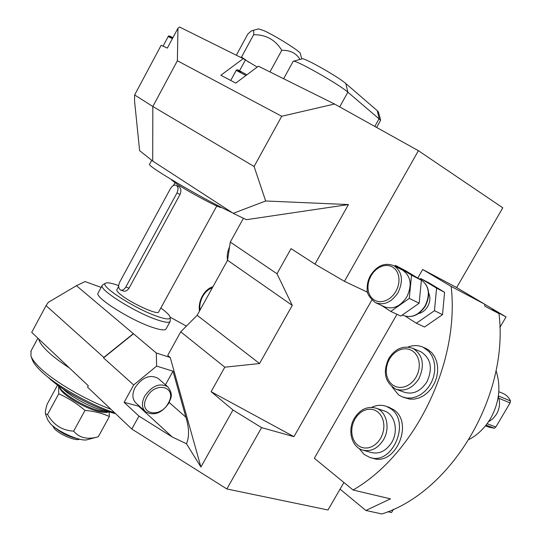 <?xml version="1.0" encoding="UTF-8"?>
<svg xmlns="http://www.w3.org/2000/svg" width="541" height="541" viewBox="0 0 541 541"><rect width="100%" height="100%" fill="white"/><g stroke="black" fill="none" stroke-linecap="round" stroke-linejoin="round"><path stroke-width="0.81" d="M381.912 513.95L365.838 510.467L390.48 498.863L353.07 490.004C415.109 454.406 459.972 362.179 451.153 286.426L484.648 304.177L484.851 306.172L498.998 313.631C509.237 395.498 451.519 492.053 381.912 513.95M343.9 482.498L340.059 489.132L365.838 510.467M265.665 200.988L233.245 213.323L152.69 161.042L139.625 150.648L134.526 100.734L134.635 94.952L161.13 45.329L167.352 48.081L177.962 28.233L177.374 60.754L152.839 106.496L254.087 166.493L265.665 200.988L348.445 204.566L314.97 264.109L344.428 281.334L418.403 150.702L502.792 207.805L456.658 287.562L484.648 304.177M417.76 278.054L422.677 269.479L456.658 287.562M353.07 490.004L314.348 458.281L396.972 314.287M131.808 429.04L138.963 416.09L124.119 402.342L133.681 384.962L103.547 357.899L103.811 357.418L46.059 305.611L31.709 332.363L88.325 385.807L87.574 387.187L131.808 429.04L226.848 488.963L327.995 509.994L340.059 489.132M226.848 488.963L261.58 427.633L293.932 436.661L371.836 300.059M344.428 281.334L367.684 292.296M152.69 161.042L152.839 106.496L134.635 94.952M254.087 166.493L281.726 116.261L177.374 60.754M281.726 116.261L334.521 104.014L418.403 150.702M314.97 264.109L291.044 248.63L277.006 273.76L230.29 242.07L243.416 218.28M348.445 204.566L246.331 219.7L233.245 213.323M133.681 384.962L156.613 366.101L156.322 353.009L170.219 357.479L200.9 467.011L232.968 409.983L211.112 391.691L224.806 367.183L180.735 331.829L197.14 315.302L227.572 260.262L230.29 242.07M180.735 331.829L167.73 355.39L170.219 357.479M156.322 353.009L76.45 285.702L48.264 302.358L46.059 305.611M101.12 287.406L85.079 281.563L76.45 285.702M186.415 326.115L170.165 317.202M170.117 321.55L166.101 328.854C165.181 330.612 160.636 330.125 152.474 327.386C130.672 320.265 94.411 297.313 98.049 293.087L98.158 292.884M293.932 436.661L211.112 391.691M224.806 367.183L259.558 363.538L292.255 305.388L277.006 273.76M232.968 409.983L261.58 427.633M138.963 416.09L172.248 436.979L186.449 443.762L200.9 467.011M103.547 357.899L133.519 333.763M103.811 357.418L133.282 333.682M186.449 443.762C189.418 436.871 189.228 428.019 185.881 417.212L173.005 371.173L156.613 366.101M124.119 402.342L139.727 406.46M165.472 384.786L173.005 371.173M145.177 411.451L135.913 402.971C132.16 399.15 131.909 393.956 135.169 387.383C142.445 377.172 150.087 374.162 158.073 378.362L158.33 378.585M393.429 509.291L391.528 512.537L387.809 511.712M499.85 327.508L506.051 316.918L492.378 309.695L498.998 313.631M506.051 316.918L484.655 304.218M469.115 439.454C477.811 434.781 484.932 427.843 490.464 418.633C499.329 402.632 501.182 386.612 496.023 370.571M486.021 425.138L494.433 428.229L489.395 427.268L485.473 425.828M498.288 396.567C500.364 402.45 499.776 408.333 496.53 414.203L492.939 418.72L488.401 421.892M498.376 395.944L510.542 400.976C508.932 397.52 506.511 395.052 503.292 393.564L502.697 393.321M494.433 428.229L495.86 426.971L510.089 402.896L498.849 398.284M510.542 400.976L510.089 402.896M495.86 426.971L487.096 423.731M110.973 409.321C84.619 399.468 53.059 380.871 39.243 367.096C34.854 362.788 32.088 359.102 30.952 356.046L31.053 350.906M114.692 412.837C88.609 404.141 54.506 384.678 40.25 370.369C36.058 366.237 33.407 362.693 32.311 359.745L30.952 356.046M115.618 413.716C94.087 408.056 61.343 390.379 48.048 377.172M63.121 388.965C72.704 398.663 98.577 411.309 110.208 412.086M108.633 411.89L99.848 410.93C84.829 407.407 61.005 392.915 59.091 386.179L59.713 387.904C61.404 394.294 84.085 408.13 98.428 411.478C102.749 412.553 105.867 412.776 107.794 412.141L108.7 411.897M109.16 411.965L109.397 416.516C102.148 413.216 94.019 411.174 84.998 410.389C76.923 403.525 68.18 397.993 58.753 393.801L58.624 385.848M97.853 436.898L98.252 436.803C87.547 439.853 79.351 437.967 73.657 431.136C62.215 430.508 53.505 424.962 47.527 414.487L45.505 413.993C45.004 412.817 45.539 409.584 47.108 404.303L57.542 385.057M109.397 416.516L98.252 436.803M58.753 393.801L47.527 414.487M84.998 410.389L73.657 431.136M97.475 436.993L87.608 439.59C81.745 442.213 58.293 432.239 50.408 423.65L47.622 419.715L45.505 413.993M53.938 426.775C60.788 432.814 68.721 436.803 77.735 438.737M52.416 425.53L54.513 428.803C59.76 434.511 75.233 441.077 79.209 439.339L79.635 439.224M197.14 315.302L259.558 363.538M227.572 260.262L292.255 305.388M170.205 317.621L170.232 321.34C169.353 323.031 164.843 322.477 156.707 319.67C134.98 312.373 98.651 289.482 102.181 285.452L102.864 284.796M118.668 285.601C111.493 283.017 107.084 282.233 105.441 283.261C99.382 285.824 135.385 308.965 157.201 316.363C165.85 319.346 170.178 319.711 170.199 317.459C169.881 315.477 166.756 312.326 160.833 307.998M216.792 205.986L158.702 311.873C158.466 315.667 130.76 303.136 120.535 294.48C117.769 292.208 116.538 290.639 116.836 289.773L116.903 289.651M120.765 290.084L123.294 291.017C125.451 291.626 127.372 290.673 129.049 288.15L180.052 194.415C181.404 191.007 181.086 188.451 179.098 186.74L178.773 186.557M119.737 282.057C118.066 285.871 118.364 288.529 120.629 290.037C122.543 290.571 124.281 289.543 125.85 286.96L176.975 192.934C178.571 189.411 178.354 186.888 176.332 185.367C174.216 184.623 172.254 185.705 170.462 188.606L119.737 282.057M171.429 179.808L176.643 183.872C189.431 192.407 220.904 208.995 221.093 207.372L221.303 207.318M232.434 212.796L228.64 210.976C199.845 197.154 146.638 165.702 149.553 164.336L149.607 164.241M177.962 28.233L179.619 27.05L243.24 58.658L257.198 67.084M334.521 104.014L258.395 66.191L235.788 83.091L220.843 75.26L243.24 58.658M240.583 57.339L241.523 57.042L248.846 62.229M241.523 57.042L253.621 34.752C265.881 34.55 275.261 39.736 281.773 50.306C290.179 50.13 296.252 53.174 299.985 59.436M269.952 71.933L281.773 50.306M236.336 55.229L247.71 34.239C249.949 31.933 251.531 30.709 252.451 30.56C253.634 30.276 254.027 31.669 253.621 34.752M258.625 28.889L264.001 30.688C275.7 35.943 300.83 51.774 300.282 53.478L301.79 58.942M293.127 61.431L293.425 61.241C295.9 59.828 339.288 84.477 347.877 92.18L380.648 120.23L376.644 127.453M302.108 58.854L302.27 58.807C304.468 57.657 338.869 77.194 345.787 83.53L377.233 110.641L378.423 111.994L380.627 120.143M422.677 269.479L451.153 286.426M403.376 397.297L409.632 399.109L414.345 399.109L419.113 397.939L423.718 395.64L427.938 392.32L431.59 388.113L434.497 383.211L436.526 377.855L437.581 372.276L437.615 366.737L436.628 361.496L434.68 356.79L431.86 352.827L428.303 349.784L425.158 348.133M370.896 457.672L372.587 458.146C395.106 467.113 414.338 422.832 393.611 409.665L388.445 407.082M405.581 316.316L416.347 323.227L424.529 327.007L442.531 314.639L444.58 292.275L428.743 282.733L420.682 278.541L419.85 279.136M392.069 386.93L398.568 394.876L402.2 396.864L406.663 398.027L411.383 398.02L416.164 396.844L420.776 394.538L425.01 391.197L428.668 386.977L431.583 382.061L433.618 376.678L434.68 371.079L434.714 365.527L433.733 360.272L431.786 355.552L428.966 351.576L423.211 347.288C418.389 345.111 413.31 345.036 407.975 347.058M420.188 351.488L420.986 351.826C431.008 358.413 432.976 368.455 426.876 381.953C420.485 391.501 412.83 394.889 403.917 392.11L396.702 389.439M358.974 448.361L364.113 454.399L369.503 457.287C392.056 466.268 411.356 421.824 390.609 408.631L386.619 406.453C381.743 404.654 376.766 404.952 371.681 407.346M383.785 410.781L384.766 411.113C394.95 414.541 398.744 431.008 391.738 442.43C386.024 451.147 379.065 454.481 370.856 452.418L363.538 450.328M442.531 314.639L434.464 310.71L436.58 288.13L420.682 278.541M444.58 292.275L436.58 288.13M416.347 323.227L434.464 310.71M418.484 313.557C422.271 312.705 425.341 310.345 427.681 306.483C430.223 301.709 430.548 297.198 428.655 292.952M381.479 305.422L390.778 311.427L400.813 316.059L419.153 303.231L421.378 280.258L405.371 270.588L395.485 265.448L394.632 266.064M419.153 303.231L409.253 298.402L411.552 275.166L395.485 265.448M421.378 280.258L411.552 275.166M390.778 311.427L409.253 298.402M375.948 302.859L384.238 306.7C392.78 309.851 400.313 306.585 406.832 296.887C412.289 285.154 410.957 276.289 402.822 270.311L394.091 265.78C384.962 262.209 377.104 265.428 370.511 275.443C368.191 279.636 367.082 283.998 367.19 288.522C366.453 292.823 369.165 297.503 375.332 302.568C383.907 305.733 391.481 302.405 398.061 292.607C403.572 280.738 402.247 271.798 394.091 265.78M402.315 270.047L402.822 270.311M138.672 406.23L172.248 436.979M169.191 402.477L185.881 417.212M168.866 403.079C170.543 398.318 173.979 395.099 167.778 386.788C159.791 382.615 152.116 385.692 144.765 396.012C141.465 402.639 141.688 407.867 145.434 411.681C153.847 416.239 161.651 413.378 168.86 403.099M146.861 397.141C137.292 413.649 159.947 419.444 168.298 403.092C177.928 387.058 155.652 380.377 146.861 397.141M229.269 248.88L227.917 257.922M212.288 287.907C208.441 289.158 205.242 292.005 202.706 296.441C200.292 300.979 199.392 305.537 200.008 310.115M69.464 368.002C60.396 362.112 53.133 356.587 47.682 351.44C42.34 346.328 39.351 342.176 38.722 338.984M129.049 288.15L125.85 286.96M180.052 194.415L176.975 192.934M168.177 36.572L172.41 38.621M172.565 38.33C168.488 35.713 168.589 35.523 172.856 37.782C169.786 35.828 168.231 35.422 168.183 36.558L163.044 46.174M239.535 70.77L245.364 60.037M230.73 80.44L236.187 70.391L245.952 75.49M240.725 72.217C235.538 68.714 237.587 69.579 246.865 74.807C236.836 69.505 237.627 69.045 236.187 70.391M345.787 83.53L347.877 92.18L339.701 106.895M377.233 110.641L379.18 118.601L374.791 126.425M412.993 348.397C403.37 345.144 395.302 348.485 388.796 358.413C382.555 372.14 384.874 382.365 395.762 389.087C404.709 391.873 412.411 388.445 418.856 378.795C425.01 365.155 423.055 355.024 412.993 348.397L420.986 351.826M416.049 377.239L417.936 373.162L419.052 368.82L419.329 364.451L418.761 360.272L417.382 356.499L415.265 353.32L412.519 350.893L409.294 349.337L405.75 348.729L402.064 349.08L398.426 350.372L395.011 352.543L391.982 355.471L389.486 359.014L387.64 363.004L386.538 367.251L386.24 371.532L386.747 375.657L388.053 379.41L390.088 382.609L392.759 385.097L395.944 386.741L399.474 387.444L403.18 387.18L406.879 385.943L410.376 383.799L413.486 380.844L416.049 377.239M376.482 408.299C367.562 405.838 360.184 409.158 354.355 418.261C347.356 429.743 351.204 446.629 362.416 450.011C370.659 452.073 377.659 448.705 383.413 439.894C390.48 428.35 386.7 411.742 376.482 408.299L384.766 411.113M380.621 438.366L382.494 434.322L383.61 429.987L383.921 425.584L383.407 421.344L382.102 417.483L380.073 414.19L377.429 411.64L374.311 409.943L370.876 409.185L367.298 409.402L363.748 410.565L360.407 412.621L357.439 415.461L354.977 418.95L353.151 422.906L352.042 427.147L351.711 431.461L352.171 435.64L353.401 439.481L355.349 442.788L357.926 445.405L361.003 447.184L364.424 448.036L368.029 447.907L371.633 446.798L375.048 444.77L378.091 441.909L380.621 438.366M420.533 279.487L421.033 279.751C429.108 285.662 430.474 294.351 425.131 305.827C418.727 315.288 411.288 318.453 402.815 315.315L402.254 315.051M371.018 275.802L369.266 279.616L368.211 283.619L367.907 287.623L368.367 291.43L369.577 294.859L371.478 297.726L373.98 299.903L376.962 301.263L380.276 301.736L383.765 301.296L387.241 299.957L390.534 297.78L393.469 294.872L395.897 291.383L397.689 287.494L398.751 283.41L399.035 279.332L398.521 275.47L397.25 272.035L395.275 269.188L392.712 267.071L389.689 265.787L386.362 265.394L382.9 265.915L379.471 267.301L376.245 269.492L373.385 272.373L371.018 275.802M167.778 386.788L158.073 378.362M229.573 246.838C227.484 251.416 226.801 255.913 227.524 260.343M212.992 286.635C208.623 288.082 205.073 291.22 202.334 296.049C199.69 301.006 198.736 306.017 199.473 311.089M498.802 391.684L503.292 393.564M37.884 338.193L30.79 351.4M102.181 285.452L98.049 293.087M105.441 283.261L102.547 284.979M174.946 182.736L173.438 185.516M118.655 286.426L116.836 289.773M178.868 186.604L176.332 185.367M149.553 164.336L151.737 160.285M258.754 28.856L252.451 30.56M283.64 78.729L293.175 61.336M302.27 58.807L293.425 61.241M426.112 348.553L423.211 347.288M389.628 407.495L386.619 406.453M417.496 277.918L421.033 279.751C429.331 285.851 430.798 294.581 425.449 305.949C419.113 315.383 411.573 318.507 402.815 315.315"/></g></svg>
